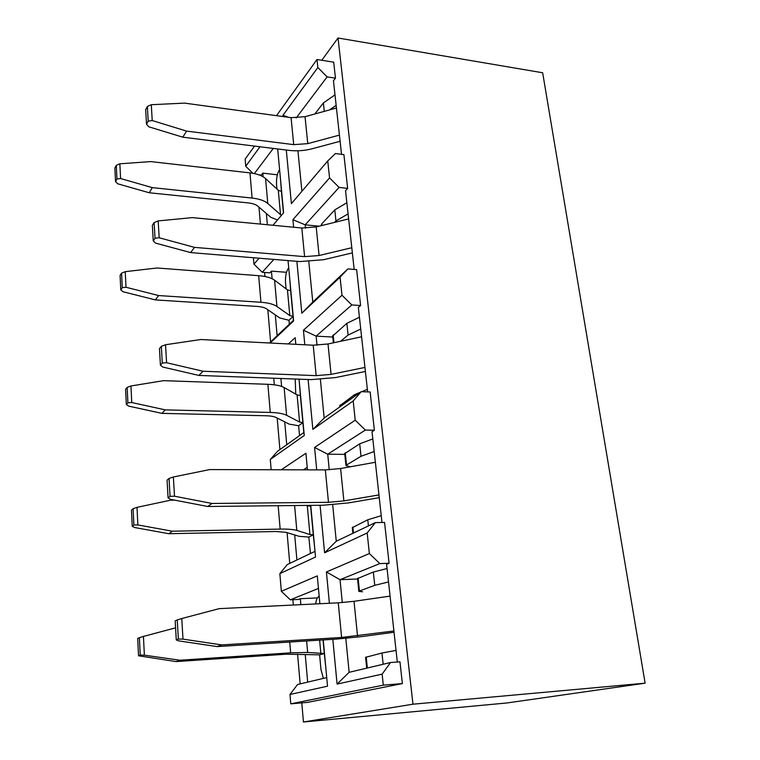 <?xml version="1.0" encoding="UTF-8"?>
<svg xmlns="http://www.w3.org/2000/svg" width="760" height="760" viewBox="0 0 760 760"><rect width="100%" height="100%" fill="white"/><g stroke="black" fill="none" stroke-linecap="round" stroke-linejoin="round"><path stroke-width="1.14" d="M263.112 176.776L262.798 173.137L261.269 175.123L258.932 174.857M252.833 173.299L245.737 166.269L259.986 146.766M254.543 146.091L245.138 159.115L245.737 166.269M267.349 224.741L266.351 213.484M277.352 174.8L262.798 173.137M645.126 683.173L542.659 72.77L338.029 38L412.965 704.197L303.44 722L507.233 702.933L645.126 683.173L412.965 704.197M277.685 148.96L283.603 212.791L272.983 225.273M253.403 257.745L253.935 264.128L259.131 258.21M288.04 260.585L293.635 320.938L270.199 343.026M288.306 343.947L295.194 337.697L295.811 344.327M299.041 379.164L304.266 435.48L270.294 459.467L271.159 469.747M281.267 469.775L305.919 453.255L307.458 469.841M310.755 505.362L315.542 557.014L279.86 573.619L281.342 591.308L317.291 575.88L319.874 603.734M323.238 639.929L327.531 686.185L289.978 694.469L290.767 703.836L383.306 685.14L382.137 674.139L337.079 684.086L332.823 639.331M329.394 603.269L326.41 571.966L369.36 553.546L367.184 532.978L324.596 552.795L320.074 505.257M316.711 469.87L314.573 447.45L355.224 420.195L353.191 400.938L312.863 429.409L308.113 379.506M304.808 344.774L303.43 330.229L341.99 295.241L340.072 277.172L301.815 313.234L296.875 261.316M293.635 227.24L292.913 219.688L329.555 177.906L327.75 160.93L291.394 203.642L286.292 150.024M283.119 116.584L282.986 115.263L317.851 67.526L317.005 59.498L276.478 115.672M272.108 278.72L271.434 271.13L269.848 272.859L262.228 272.27L253.935 264.128M277.134 335.72L275.291 314.877M286.482 272.298L271.434 271.13M286.738 444.704L284.724 421.876M281.599 386.403L280.905 378.49M270.294 459.467L277.58 451.24L303.981 432.43M296.903 559.987L294.699 534.964M279.86 573.619L287.29 564.566L315.02 551.351M300.846 604.656L300.323 598.709L298.499 599.44L290.32 599.82L281.342 591.308M307.676 682.109L305.254 654.692M317.423 597.92L300.323 598.709M317.851 67.526L327.113 76.874L296.201 117.962M317.005 59.498L333.697 62.178L335.464 78.166L327.113 76.874M335.464 78.166L333.45 80.788L341.534 154.327M329.555 177.906L339.084 187.425L347.643 188.385L343.909 154.622L335.416 153.558L327.75 160.93M347.643 188.385L345.534 190.684L354.179 269.42M341.99 295.241L351.804 304.931L360.591 305.52L356.62 269.62L347.899 268.907L340.072 277.172M360.591 305.52L358.359 307.439L367.64 391.894M355.224 420.195L365.351 430.065L374.376 430.226L370.148 391.979L361.19 391.675L353.191 400.938M374.376 430.226L372.02 431.718L381.985 522.481M369.36 553.546L379.8 563.587L389.082 563.274L384.56 522.433L375.364 522.605L367.184 532.978M389.082 563.274L386.584 564.271L397.318 662.017M321.803 60.268L338.029 38M303.44 722L301.786 702.876M300.152 683.886L297.569 654.065M293.341 605.026L292.875 599.707M289.74 563.397L287.09 532.656M279.908 449.578L277.191 418.057M274.322 384.816L273.752 378.224M270.608 341.876L267.834 309.719M264.964 276.507L264.613 272.451M260.433 224.076L258.97 207.148M289.978 694.469L297.578 684.494L326.733 677.606M383.306 685.14L402.373 683.582L307.524 702.382L290.767 703.836M402.373 683.582L399.969 661.827L390.507 662.52L382.137 674.139M379.8 563.587L340.043 579.69L342.294 602.585M357.58 578.987L340.043 579.69L326.41 571.966M345.809 638.371L349.144 672.306L390.507 662.52M337.079 684.086L349.144 672.306M365.351 430.065L327.721 454.214L329.251 469.803M344.812 454.366L327.721 454.214L314.573 447.45M332.69 504.811L336.272 541.225L375.364 522.605M324.596 552.795L336.272 541.225M351.804 304.931L316.131 336.138L317.024 345.249M332.785 337.041L316.131 336.138L303.43 330.229M320.387 379.515L324.168 418.048L361.19 391.675M312.863 429.409L324.168 418.048M339.084 187.425L305.197 224.836L305.529 228.19M319.181 226.185L305.197 224.836L292.913 219.688M308.816 261.725L312.778 302.062L347.899 268.907M301.815 313.234L312.778 302.062M297.93 150.793L301.901 191.292M288.43 117.306L282.986 115.263M318.459 588.43L290.32 599.82M307.23 467.372L303.392 469.832M273.866 259.426L262.228 272.27M269.439 342.988L293.569 320.207M273.286 148.409L254.353 173.584M396.045 650.408L381.957 653.011L365.608 657.324M381.957 653.011L383.154 664.259M357.533 578.559L373.34 572.042L387.049 568.528M362.548 591.764L358.844 591.375L359.433 591.014L374.756 585.323L388.522 581.951M374.756 585.323L373.34 572.042M341.62 637.459L338.257 602.832L219.232 608.636L181.763 618.526L182.989 639.131L221.72 644.908L341.62 637.459L393.908 630.981M221.72 644.908L217.16 646.579L178.771 640.889L176.273 639.92L175.18 620.901L177.251 619.932L178.362 639.046L176.273 639.92M394.05 632.253L362.035 636.557L336.091 639.122L217.16 646.579M338.257 602.832L354.017 601.303L390.079 596.115M182.989 639.131L178.362 639.046M181.763 618.526L177.251 619.932M381.244 515.688L367.773 519.783L352.317 527.658M367.773 519.783L368.429 525.91M344.736 453.625L359.689 443.821L372.808 438.928M349.609 466.583L345.962 465.585L346.503 465.015L361.019 456.285L374.195 451.516M361.019 456.285L359.689 443.821M328.481 502.322L325.327 469.898L209.712 469.575L173.365 476.985L174.505 496.214L212.03 503.462L328.481 502.322L343.872 500.916L378.964 494.912M212.03 503.462L207.718 506.483L170.525 499.339L168.083 497.904L167.057 480.149L169.024 478.496L170.059 496.337L168.083 497.904M379.259 497.657L348.394 502.92L323.247 505.219L207.718 506.483M325.327 469.898L340.603 468.53L375.373 462.27M174.505 496.214L170.059 496.337M173.365 476.985L169.024 478.496M319.181 596.201C317.404 597.103 316.226 599.678 315.637 603.934M325.916 668.771L324.301 653.505L319.618 654.825L320.957 669.417L323.37 678.395M323.048 639.939L324.301 653.505L307.658 652.46L290.643 652.821L179.882 660.221L144.371 655.167L140.248 655.063L138.529 655.785L137.693 638.486L139.393 637.688L140.248 655.063M138.529 655.785L176.13 661.589L179.882 660.221M176.13 661.589L286.055 654.208L319.618 654.825M175.579 627.845L143.441 636.433L144.371 655.167M143.441 636.433L139.393 637.688M314.811 549.176L313.291 534.803L309.938 534.536L307.297 505.828L310.64 506.169L310.565 505.362M310.64 506.169L313.291 534.803L308.835 537.073L310.469 553.527M174.762 500.156L170.553 500.194L137 507.347L137.873 524.932L133.883 525.008L132.25 526.3L131.461 510.055L133.085 508.687L133.883 525.008M307.297 505.828L306.166 505.409M309.938 534.536L296.818 530.433C293.408 529.416 287.859 528.969 280.155 529.093L172.358 531.211L137.873 524.932M132.25 526.3L134.586 527.516L168.796 533.71L172.358 531.211M168.796 533.71L275.794 531.506L285.902 532.294L299.24 536.341L308.835 537.073M137 507.347L133.085 508.687M360.363 392.264L354.464 394.734L339.824 405.745M367.356 389.338L361.731 391.695M354.464 394.734L354.635 396.349M332.68 336.034L346.864 323.332L359.433 317.233M340.575 341.287L348.108 335.055L360.734 329.061M348.108 335.055L346.864 323.332M316.169 375.639L313.205 345.202L200.811 339.52L165.528 344.745L166.592 362.729L202.977 371.241L316.169 375.639L331.084 374.385L364.952 367.422M202.977 371.241L198.892 375.43L162.811 367.051L160.427 365.199L159.467 348.584L161.329 346.351L162.298 363.033L160.427 365.199M365.398 371.459L335.587 377.558L311.21 379.62L198.892 375.43M313.205 345.202L328.016 343.976L361.589 336.794M166.592 362.729L162.298 363.033M165.528 344.745L161.329 346.351M295.203 379.022L295.745 394.117M303.81 432.554L302.888 422.617L299.592 422.047L297.094 394.887L300.38 395.523L299.307 381.995M300.38 395.523L302.888 422.617L298.632 425.733L299.535 435.594M297.094 394.887L284.126 387.524C280.763 385.681 275.348 384.617 267.881 384.303L163.581 380.665L130.939 385.976L131.765 402.534L127.898 402.762L126.341 404.558L125.6 389.262L127.148 387.401L127.898 402.762M299.592 422.047L286.596 415.292C283.224 413.611 277.78 412.661 270.265 412.433L165.291 409.877L131.765 402.534M126.341 404.558L128.63 406.115L161.889 413.364L165.291 409.877M161.889 413.364L266.114 415.767C270.636 415.891 273.942 416.461 276.013 417.468L289.227 424.147L298.632 425.733M130.939 385.976L127.148 387.401M321.319 225.159L321.755 223.868L334.79 209.902L346.854 202.739M334.59 222.385L335.958 220.951L348.08 213.883M335.958 220.951L334.79 209.902M304.599 256.642L301.815 228.009L192.46 217.616L158.175 220.913L159.182 237.766L194.493 247.37L304.599 256.642L319.077 255.522L351.794 247.722M194.493 247.37L190.618 252.586L155.591 243.124L153.254 240.92L152.351 225.34L154.118 222.594L155.03 238.241L153.254 240.92M352.365 252.89L323.551 259.72L299.887 261.563L190.618 252.586M301.815 228.009L316.188 226.917L348.631 218.927M159.182 237.766L155.03 238.241M158.175 220.913L154.118 222.594M288.705 267.786C286.254 271.13 285.19 276.099 285.532 282.691L286.102 288.848M293.408 320.359L293.047 316.426L289.807 315.59L287.441 289.864L290.662 290.757L289.645 277.894M290.662 290.757L293.047 316.426L288.981 320.292L289.332 324.197M287.441 289.864L274.598 280.202C271.272 277.79 265.962 276.288 258.675 275.68L157.016 267.995L125.229 271.662L126.008 287.261L122.265 287.631L120.783 289.873L120.08 275.452L121.562 273.153L122.265 287.631M289.807 315.59L276.934 306.479C273.591 304.209 268.261 302.803 260.937 302.271L158.621 295.555L126.008 287.261M120.783 289.873L123.016 291.735L155.382 299.905L158.621 295.555M155.382 299.905L256.966 306.413C261.383 306.726 264.613 307.562 266.674 308.921L279.747 317.946L288.981 320.292M125.229 271.662L121.562 273.153M314.83 113.981L323.399 102.932L334.998 94.838M329.488 109.924L336.148 105.346M324.292 111.368L323.399 102.932M293.712 144.647L291.08 117.667L184.623 103.122L151.287 104.709L152.228 120.545L186.532 131.09L293.712 144.647L307.772 143.64L339.425 135.118M186.532 131.09L182.846 137.189L148.808 126.806L146.518 124.288L145.673 109.649L147.364 106.457L148.219 121.153L146.518 124.288M340.1 141.284L312.217 148.741C304.56 150.727 296.903 151.278 289.237 150.394L182.846 137.189M291.08 117.667L305.045 116.688L336.442 108.005M152.228 120.545L148.219 121.153M151.287 104.709L147.364 106.457M279.594 169.575C277.238 173.289 276.231 178.296 276.555 184.614L276.953 189.059M281.504 215.26L280.535 214.69L278.293 190.285L281.447 191.416L280.488 179.18M278.293 190.285L265.572 178.581C262.285 175.655 257.079 173.764 249.964 172.881L150.812 161.595L119.852 163.799L120.584 178.534L116.954 179.018L115.529 181.649L114.874 168.026L116.28 165.347L116.954 179.018M280.535 214.69L267.786 203.471C264.48 200.678 259.255 198.873 252.101 198.065L152.332 187.634L120.584 178.534M115.529 181.649L117.724 183.787L149.236 192.764L152.332 187.634M149.236 192.764L248.32 202.92C252.624 203.405 255.797 204.478 257.83 206.159L270.76 217.274L277.476 219.991M119.852 163.799L116.28 165.347M366.206 657.029L367.337 668.002M359.433 591.014L358.102 578.065M357.513 635.882L354.017 601.303M352.868 527.041L353.485 533.026M346.503 465.015L345.258 452.837M343.872 500.916L340.603 468.53M290.643 652.821L289.721 642.029M306.631 640.975L307.658 652.46M320.872 653.591L319.637 640.158M280.155 529.093L278.169 505.714M294.604 505.533L296.818 530.433M340.328 404.842L340.49 406.419M333.953 342.703L333.165 334.979M331.084 374.385L328.016 343.976M270.265 412.433L267.881 384.303M284.126 387.524L286.596 415.292M321.926 225.501L321.755 223.868M319.077 255.522L316.188 226.917M260.937 302.271L258.675 275.68M274.598 280.202L276.934 306.479M307.772 143.64L305.045 116.688M281.447 191.416L283.452 212.98M252.101 198.065L249.964 172.881M265.572 178.581L267.786 203.471M358.844 591.375L357.523 578.436M365.598 657.267L366.719 668.144M345.962 465.585L344.717 453.425M352.308 527.506L352.897 533.302M333.383 342.827L332.652 335.768M339.805 405.517L339.938 406.818M321.375 225.644L321.29 224.827"/></g></svg>
